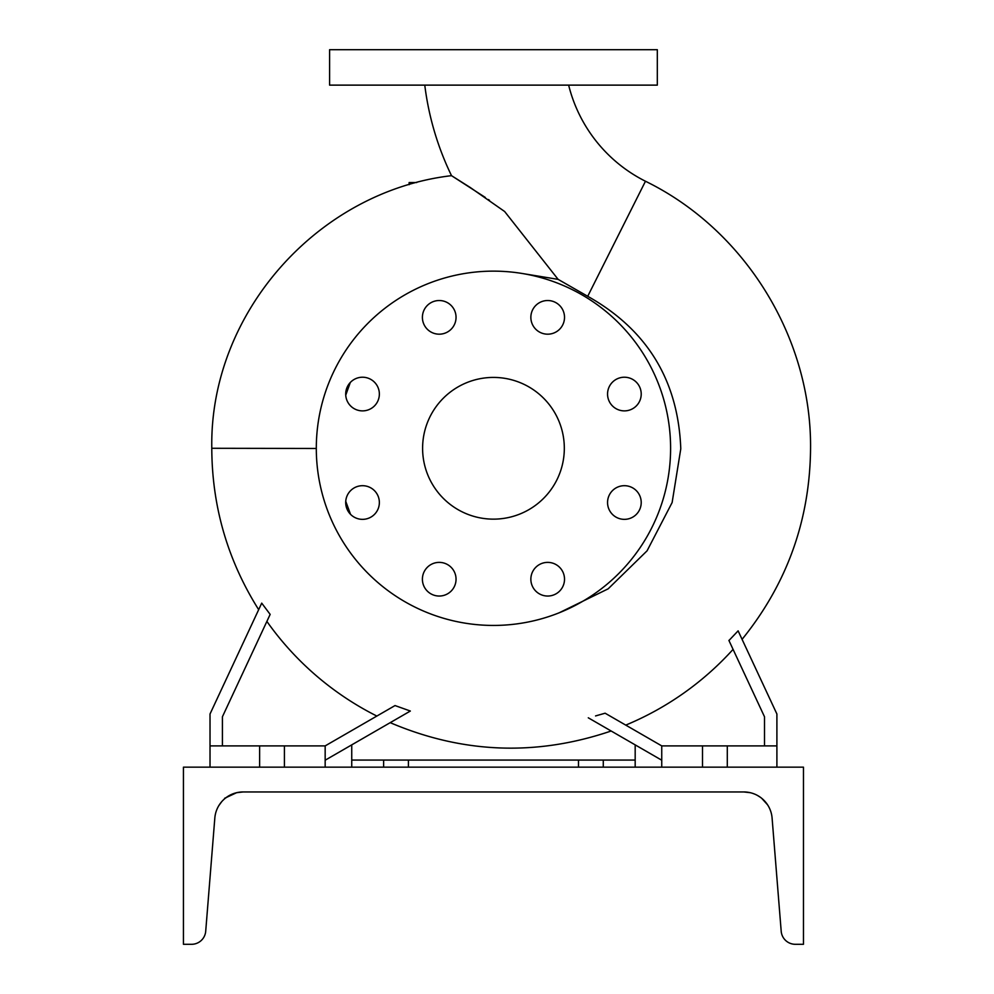 <?xml version="1.0" encoding="UTF-8"?>
<svg xmlns="http://www.w3.org/2000/svg" width="994" height="994" viewBox="0 0 994 994"><rect width="100%" height="100%" fill="white"/><g stroke="black" fill="none" stroke-linecap="round" stroke-linejoin="round"><path stroke-width="1.49" d="M424.773 85.124A288.894 288.894 0 0 0 451.512 175.665L470.286 187.518L504.641 211.511L558.119 279.364L587.715 296.299L645.466 181.243A147.187 147.187 0 0 1 568.643 85.124M624.394 377.223A16.823 16.823 0 0 0 607.558 394.046A16.823 16.823 0 0 0 624.394 410.882A16.823 16.823 0 0 0 641.217 394.046A16.823 16.823 0 0 0 624.394 377.223M624.394 485.693A16.823 16.823 0 0 0 607.558 502.517A16.823 16.823 0 0 0 624.394 519.353A16.823 16.823 0 0 0 641.217 502.517A16.823 16.823 0 0 0 624.394 485.693M547.694 562.38A16.823 16.823 0 0 0 530.858 579.216A16.823 16.823 0 0 0 547.694 596.04A16.823 16.823 0 0 0 564.517 579.216A16.823 16.823 0 0 0 547.694 562.38M439.224 562.38A16.823 16.823 0 0 0 422.4 579.216A16.823 16.823 0 0 0 439.224 596.04A16.823 16.823 0 0 0 456.047 579.216A16.823 16.823 0 0 0 439.224 562.38M362.524 485.693A16.823 16.823 0 0 0 345.701 502.517A16.823 16.823 0 0 0 362.524 519.353A16.823 16.823 0 0 0 379.36 502.517A16.823 16.823 0 0 0 362.524 485.693M362.524 377.223A16.823 16.823 0 0 0 345.701 394.046A16.823 16.823 0 0 0 362.524 410.882A16.823 16.823 0 0 0 379.36 394.046A16.823 16.823 0 0 0 362.524 377.223M439.224 300.523A16.823 16.823 0 0 0 422.4 317.347A16.823 16.823 0 0 0 439.224 334.183A16.823 16.823 0 0 0 456.047 317.347A16.823 16.823 0 0 0 439.224 300.523M530.858 317.347A16.823 16.823 0 0 0 547.694 334.183A16.823 16.823 0 0 0 564.517 317.347A16.823 16.823 0 0 0 547.694 300.523A16.823 16.823 0 0 0 530.858 317.347M559.299 612.739L608.154 588.833L647.069 550.825L672.13 502.529L680.778 448.803C678.243 380.578 647.218 329.747 587.715 296.299M345.738 501.324L350.509 514.296M222.42 745.898L222.42 716.761L270.157 614.391L261.72 603.134L210.02 714.003L210.02 745.898L259.62 745.898L259.62 767.157M376.838 716.053A299.107 299.107 0 0 1 266.877 621.399M325.162 760.211L410.348 711.033L395.028 705.566L325.162 745.898L325.162 767.157M728.95 640.521L738.12 630.855L776.898 714.003L776.898 745.898L661.743 745.898L605.122 713.207L595.543 715.941M625.748 725.111A299.107 299.107 0 0 0 733.075 649.368M316.303 448.468L211.797 448.282C209.374 313.545 317.434 191.395 451.512 175.665L485.271 197.421M489.458 200.303L488.34 199.521M493.459 377.422A70.86 70.86 0 0 0 422.599 448.282A70.86 70.86 0 0 0 493.459 519.141A70.86 70.86 0 0 0 564.319 448.282A70.86 70.86 0 0 0 493.459 377.422M493.459 625.437A177.143 177.143 0 0 0 670.602 448.282A177.143 177.143 0 0 0 493.459 271.138A177.143 177.143 0 0 0 316.303 448.282A177.143 177.143 0 0 0 493.459 625.437M523.714 273.735L558.119 279.364M259.62 745.898L325.162 745.898M383.622 767.157L383.622 760.062L408.422 760.062L408.422 767.157M635.178 767.157L635.178 760.062L408.422 760.062M493.459 85.124L657.32 85.124L657.32 49.7L329.598 49.7L329.598 85.124L493.459 85.124M578.483 767.157L578.483 760.062M603.283 760.062L603.283 767.157M635.178 760.062L635.178 744.866M351.739 744.866L351.739 767.157M383.622 760.062L351.739 760.062M728.888 640.397L764.498 716.761L764.498 745.898M776.898 745.898L776.898 767.157M727.297 745.898L727.297 767.157M702.497 745.898L702.497 767.157M661.743 745.898L661.743 767.157M588.286 717.805L661.743 760.211M210.02 745.898L210.02 767.157M284.421 745.898L284.421 767.157M345.738 395.165L350.298 382.491M409.13 184.685L409.13 182.561L416.697 182.561M221.712 801.673L218.879 805.538M757.614 795.523L756.422 794.902M754.868 794.181L753.017 793.485M757.428 795.424L760.547 797.399M241.554 791.994L236.56 792.715C220.668 800.133 220.668 800.133 236.597 792.703L231.788 794.293M229.726 795.299L225.228 798.281M746.979 792.131L745.363 791.994L746.979 792.131M743.835 791.957A28.341 28.341 0 0 1 772.089 818.025L781.197 931.266A14.177 14.177 0 0 0 795.324 944.3L803.463 944.3L803.463 767.157L183.443 767.157L183.443 944.3L191.581 944.3A14.177 14.177 0 0 0 205.708 931.266L214.828 818.025A28.341 28.341 0 0 1 243.083 791.957L743.835 791.957L750.321 792.703C766.25 800.145 766.25 800.145 750.321 792.703L750.321 792.703M239.939 792.131L236.423 792.74M236.361 792.752L234.957 793.137M234.646 793.237L233.963 793.461M230.857 794.715L227.899 796.356M767.579 804.817L761.702 798.294M760.87 797.648L761.851 798.418M756.173 794.778L755.117 794.293M235.976 792.852L233.789 793.51M236.597 792.703L243.083 791.957M742.083 639.353C787.012 583.776 809.824 520.26 810.557 448.803C811.725 337.885 745.127 229.949 645.466 181.243M211.797 448.282L211.784 448.803C212.12 506.89 227.75 560.504 258.676 609.67M390.207 722.663C462.794 753.589 536.437 756.372 611.148 731"/></g></svg>
